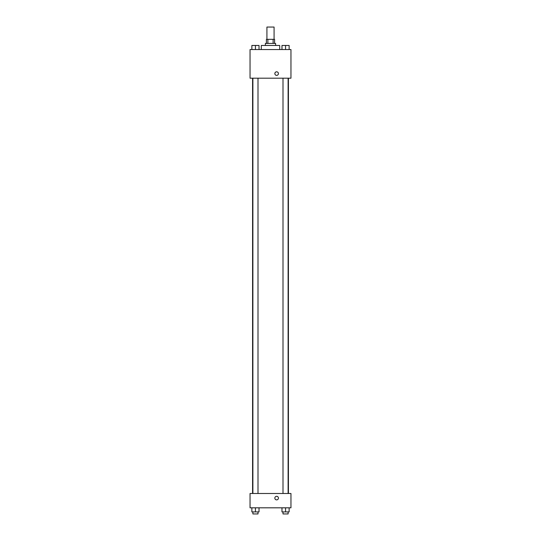 <?xml version="1.0" encoding="UTF-8"?>
<svg xmlns="http://www.w3.org/2000/svg" width="541" height="541" viewBox="0 0 541 541"><rect width="100%" height="100%" fill="white"/><g stroke="black" fill="none" stroke-linecap="round" stroke-linejoin="round"><path stroke-width="0.81" d="M274.077 39.324L274.077 27.05L266.923 27.05L266.923 39.324M267.876 43.415L267.876 39.324L266.409 39.324L266.409 43.415M267.876 39.324L274.591 39.324L274.591 43.415M273.124 43.415L273.124 39.324M265.388 45.464L265.388 43.415L275.612 43.415L275.612 45.464M279.704 49.556L279.704 45.464L261.296 45.464L261.296 49.556M250.043 49.556L290.957 49.556L290.957 78.195L250.043 78.195L250.043 49.556M274.848 73.596A1.792 1.792 0 0 1 277.533 72.048A1.792 1.792 0 0 1 277.533 75.145A1.792 1.792 0 0 1 274.848 73.596M250.043 493.493L290.957 493.493L290.957 507.81L250.043 507.81L250.043 493.493M276.64 499.884A1.792 1.792 0 0 1 275.085 497.199A1.792 1.792 0 0 1 278.189 497.199A1.792 1.792 0 0 1 276.64 499.884M281.976 507.81L281.976 511.901L289.137 511.901L289.137 507.81L289.137 511.901M285.56 511.901L285.56 507.81M288.116 511.901L288.116 513.95L282.997 513.95L282.997 511.901M251.863 507.81L251.863 511.901L259.024 511.901L259.024 507.81L259.024 511.901M255.44 511.901L255.44 507.81M258.003 511.901L258.003 513.95L252.884 513.95L252.884 511.901M281.976 49.556L281.976 45.464L289.137 45.464L289.137 49.556L289.137 45.464M285.56 49.556L285.56 45.464M288.116 45.464L282.997 45.464M251.863 49.556L251.863 45.464L259.024 45.464L259.024 49.556L259.024 45.464M255.44 49.556L255.44 45.464M258.003 45.464L252.884 45.464M288.421 493.493L288.421 78.195M252.579 493.493L252.579 78.195M282.997 78.195L282.997 493.493M288.116 78.195L288.116 493.493M258.003 493.493L258.003 78.195M252.884 493.493L252.884 78.195"/></g></svg>
